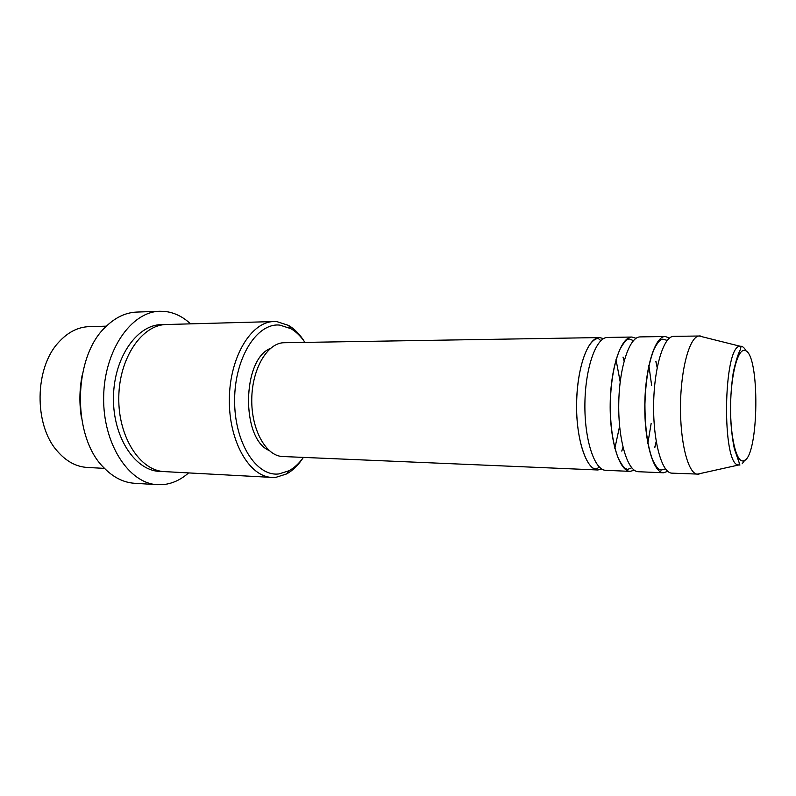 <?xml version="1.0" encoding="UTF-8"?>
<svg xmlns="http://www.w3.org/2000/svg" width="796" height="796" viewBox="0 0 796 796"><rect width="100%" height="100%" fill="white"/><g stroke="black" fill="none" stroke-linecap="round" stroke-linejoin="round"><path stroke-width="1.19" d="M601.846 469.063L597.796 469.978C586.324 469.998 576.055 439.501 576.602 403.482C577 367.473 588.075 337.255 599.547 337.574L603.567 338.599M634.312 470.217L630.143 471.361L605.796 470.327C594.483 470.346 584.354 439.74 584.901 403.592C585.309 367.444 596.234 337.116 607.547 337.444L631.915 337.036L636.054 338.3M630.143 471.361C619.318 471.421 609.637 440.486 610.194 403.93C610.602 367.364 621.089 336.708 631.915 337.036M667.735 471.341L663.436 472.784L638.372 471.72C627.716 471.779 618.193 440.745 618.741 404.04C619.159 367.334 629.497 336.559 640.153 336.907L665.227 336.499L669.496 338.061M663.436 472.784C653.297 472.884 644.253 441.511 644.81 404.388C645.238 367.255 655.098 336.131 665.227 336.499M698.997 474.137L671.914 473.152C661.954 473.252 653.078 441.77 653.635 404.497C654.063 367.225 663.764 335.992 673.715 336.36L700.38 335.992M304.928 342.389C300.808 336.28 296.132 331.703 290.898 328.668L279.913 325.126C257.257 322.43 234.701 357.404 234.621 399.94C234.213 442.476 256.332 476.973 278.988 473.918L289.018 470.744C294.331 467.849 299.137 463.401 303.415 457.401M303.037 457.919C298.241 465.202 292.749 470.545 286.58 473.938L276.043 477.301L271.934 477.411C249.277 476.804 228.651 441.064 229.347 398.905C229.765 356.757 251.327 321.564 273.983 321.554L277.008 321.654L288.54 325.415C294.62 328.967 299.963 334.449 304.57 341.862M271.934 477.411L164.444 471.61C140.156 470.864 118.116 437.094 118.783 397.453C119.161 357.802 142.076 324.629 166.384 324.519L273.983 321.554M648.859 365.454L651.635 385.393M651.138 423.552L647.835 443.412M623.039 357.066L624.144 360.837M622.999 447.372L621.795 451.113M616.014 359.623L620.193 381.891M619.606 426.218L614.85 448.377M188.592 472.914C180.951 479.67 172.623 483.55 163.618 484.565L157.548 484.684C128.992 483.64 102.863 444.019 103.649 397.254C104.097 350.479 131.26 311.564 159.837 311.266L164.523 311.395C174.016 312.38 182.692 316.529 190.552 323.853M655.914 361.334L657.217 367.414M656.242 441.671L654.78 447.71M697.714 474.257L697.226 474.207C688.003 473.361 679.973 441.84 680.51 404.856C680.948 367.871 689.804 336.579 699.047 335.972L699.545 335.932M106.405 326.161L89.112 326.639C77.928 327.037 67.779 332.25 58.665 342.28C34.507 367.782 33.75 424.885 57.232 451.024C66.078 461.282 76.088 466.764 87.252 467.451L104.535 468.386M81.56 418.507C79.182 404.109 79.371 389.751 82.127 375.423M159.837 311.266L136.812 312.072C125.768 312.5 115.46 317.365 105.878 326.678C72.824 356.558 71.759 437.113 104.017 467.859C113.35 477.421 123.529 482.555 134.554 483.272L157.548 484.684M269.028 450.446C240.989 438.666 242.034 359.474 270.371 348.429M597.796 469.978L282.689 456.516C266.113 456.207 251.257 429.91 251.765 399.204C252.063 368.498 267.615 342.598 284.192 342.728L599.547 337.574M743.335 460.874C759.225 459.352 760.369 350.787 744.479 350.449C737.653 349.076 730.847 375.195 730.589 406.219C730.221 437.243 736.489 462.784 743.335 460.874M739.962 464.993L738.608 465.013C721.514 465.819 723.106 344.996 740.171 346.25L741.185 346.24C742.976 346.529 744.668 348.19 746.25 351.225M744.817 460.197L742.19 463.73M161.867 471.371C136.623 472.754 112.753 438.467 113.47 397.383C113.838 356.29 138.603 322.649 163.797 324.698M599.119 466.844C597.537 468.516 596.433 469.232 595.796 469.003C586.692 468.585 576.264 439.72 576.602 405.781C576.702 372.03 585.906 341.006 597.507 338.499C598.254 338.37 599.338 339.116 600.781 340.738M631.745 467.809L627.686 469.371C625.248 468.794 623.109 467.799 618.114 457.849C612.781 443.601 610.174 425.243 610.273 402.776C611.049 380.269 614.303 362.399 620.024 349.165C625.178 340.131 627.148 339.424 629.407 338.967L633.417 340.638M665.506 468.934L661.108 470.068C659.078 469.68 657.207 469.073 652.611 459.849C647.536 446.158 644.979 427.651 644.929 404.318C645.606 381.005 648.66 362.588 654.113 349.056C658.969 339.972 660.829 339.474 662.829 339.156L667.197 340.399M290.898 328.668L288.54 325.415M289.018 470.744L286.58 473.938M697.226 474.207L738.608 465.013C739.514 464.446 739.454 462.964 738.429 460.566L734.35 448.725C732.211 438.477 730.887 426.278 730.39 412.129C730.489 397.672 731.474 384.299 733.345 372.03C735.852 361.135 738.081 353.912 740.021 350.359C741.046 347.782 741.096 346.419 740.171 346.25L699.047 335.972M655.864 361.543L657.178 367.633M656.202 441.442L654.73 447.511M623.009 357.145L624.124 360.926M622.979 447.282L621.775 451.034"/></g></svg>
